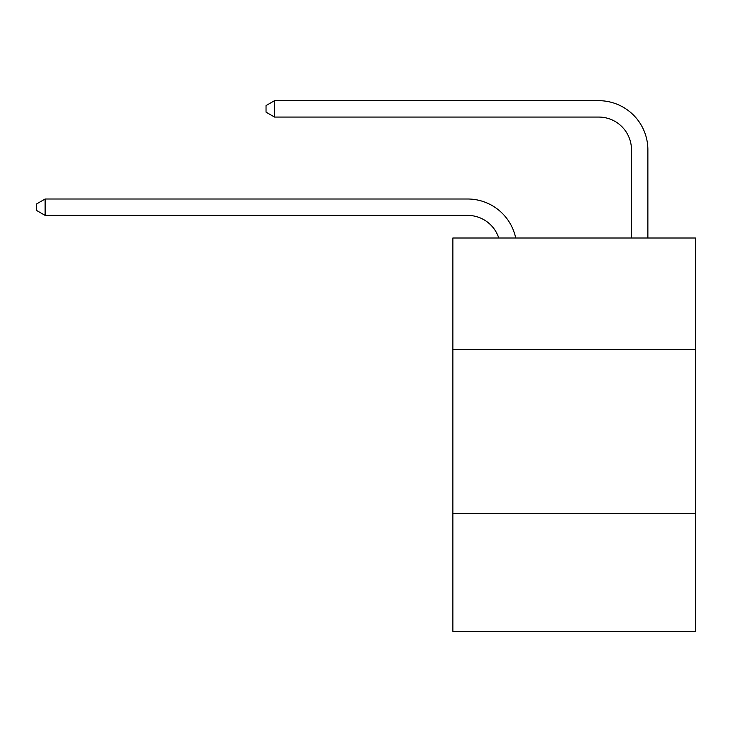 <?xml version="1.0" encoding="UTF-8"?>
<svg xmlns="http://www.w3.org/2000/svg" width="732" height="732" viewBox="0 0 732 732"><rect width="100%" height="100%" fill="white"/><g stroke="black" fill="none" stroke-linecap="round" stroke-linejoin="round"><path stroke-width="1.1" d="M695.4 349.448L695.4 238.01L452.861 238.01L452.861 349.448L695.4 349.448L695.4 631.323L452.861 631.323L452.861 349.448M695.4 513.324L452.861 513.324M498.767 238.01A32.775 32.775 -3.9 0 0 467.602 215.391A32.775 32.775 -3.9 0 1 498.767 238.01A32.775 32.775 -3.9 0 0 467.602 215.391A32.775 32.775 -3.9 0 1 498.767 238.01A32.775 32.775 -3.9 0 0 467.602 215.391A32.775 32.775 -3.9 0 1 498.767 238.01A32.775 32.775 -3.9 0 0 467.602 215.391A32.775 32.775 -3.9 0 1 498.767 238.01A32.775 32.775 -3.9 0 0 467.602 215.391A32.775 32.775 -3.9 0 1 498.767 238.01A32.775 32.775 -3.9 0 0 467.602 215.391A32.775 32.775 -3.9 0 1 498.767 238.01A32.775 32.775 -3.9 0 0 467.602 215.391A32.775 32.775 -3.9 0 1 498.767 238.01A32.775 32.775 -3.9 0 0 467.602 215.391A32.775 32.775 -3.9 0 1 498.767 238.01A32.775 32.775 -3.9 0 0 467.602 215.391A32.775 32.775 -3.9 0 1 498.767 238.01A32.775 32.775 -3.9 0 0 467.602 215.391A32.775 32.775 -3.9 0 1 498.767 238.01A32.775 32.775 -3.9 0 0 467.602 215.391A32.775 32.775 -3.9 0 1 498.767 238.01A32.775 32.775 -3.9 0 0 467.602 215.391A32.775 32.775 -3.9 0 1 498.767 238.01A32.775 32.775 -3.9 0 0 467.602 215.391A32.775 32.775 -3.9 0 1 498.767 238.01A32.775 32.775 -3.9 0 0 467.602 215.391A32.775 32.775 -3.9 0 1 498.767 238.01A32.775 32.775 -3.9 0 0 467.602 215.391A32.775 32.775 -3.9 0 1 498.767 238.01A32.775 32.775 -3.9 0 0 467.602 215.391A32.775 32.775 -3.9 0 1 498.767 238.01A32.775 32.775 -3.9 0 0 467.602 215.391A32.775 32.775 -3.9 0 1 498.767 238.01A32.775 32.775 -3.9 0 0 467.602 215.391A32.775 32.775 -3.9 0 1 498.767 238.01A32.775 32.775 -3.9 0 0 467.602 215.391A32.775 32.775 -3.9 0 1 498.767 238.01A32.775 32.775 -3.9 0 0 467.602 215.391A32.775 32.775 -3.9 0 1 498.767 238.01A32.775 32.775 -3.9 0 0 467.602 215.391A32.775 32.775 -3.9 0 1 498.767 238.01A32.775 32.775 -3.9 0 0 467.602 215.391A32.775 32.775 -3.9 0 1 498.767 238.01A32.775 32.775 -3.9 0 0 467.602 215.391A32.775 32.775 -3.9 0 1 498.767 238.01A32.775 32.775 -3.9 0 0 467.602 215.391A32.775 32.775 -3.9 0 1 498.767 238.01A32.775 32.775 -3.9 0 0 467.602 215.391A32.775 32.775 -3.9 0 1 498.767 238.01A32.775 32.775 -3.9 0 0 467.602 215.391A32.775 32.775 -3.9 0 1 498.767 238.01A32.775 32.775 -3.9 0 0 467.602 215.391L45.119 215.391L36.6 210.477L36.6 203.926L45.119 199.003L467.602 199.003A49.163 49.163 176.1 0 1 515.712 238.01M631.487 238.01L631.487 149.84A32.775 32.775 0 0 0 598.712 117.065L274.555 117.065L266.036 112.152L266.036 105.591L274.555 100.677L598.712 100.677A49.163 49.163 0 0 1 647.875 149.84L647.875 238.01M631.487 149.84A32.775 32.775 0 0 0 598.712 117.065A32.775 32.775 0 0 1 631.487 149.84A32.775 32.775 0 0 0 598.712 117.065A32.775 32.775 0 0 1 631.487 149.84A32.775 32.775 0 0 0 598.712 117.065A32.775 32.775 0 0 1 631.487 149.84A32.775 32.775 0 0 0 598.712 117.065A32.775 32.775 0 0 1 631.487 149.84A32.775 32.775 0 0 0 598.712 117.065A32.775 32.775 0 0 1 631.487 149.84A32.775 32.775 0 0 0 598.712 117.065A32.775 32.775 0 0 1 631.487 149.84A32.775 32.775 0 0 0 598.712 117.065A32.775 32.775 0 0 1 631.487 149.84A32.775 32.775 0 0 0 598.712 117.065A32.775 32.775 0 0 1 631.487 149.84A32.775 32.775 0 0 0 598.712 117.065A32.775 32.775 0 0 1 631.487 149.84A32.775 32.775 0 0 0 598.712 117.065A32.775 32.775 0 0 1 631.487 149.84A32.775 32.775 0 0 0 598.712 117.065A32.775 32.775 0 0 1 631.487 149.84A32.775 32.775 0 0 0 598.712 117.065A32.775 32.775 0 0 1 631.487 149.84A32.775 32.775 0 0 0 598.712 117.065A32.775 32.775 0 0 1 631.487 149.84A32.775 32.775 0 0 0 598.712 117.065A32.775 32.775 0 0 1 631.487 149.84A32.775 32.775 0 0 0 598.712 117.065A32.775 32.775 0 0 1 631.487 149.84A32.775 32.775 0 0 0 598.712 117.065A32.775 32.775 0 0 1 631.487 149.84A32.775 32.775 0 0 0 598.712 117.065A32.775 32.775 0 0 1 631.487 149.84A32.775 32.775 0 0 0 598.712 117.065A32.775 32.775 0 0 1 631.487 149.84A32.775 32.775 0 0 0 598.712 117.065A32.775 32.775 0 0 1 631.487 149.84A32.775 32.775 0 0 0 598.712 117.065A32.775 32.775 0 0 1 631.487 149.84A32.775 32.775 0 0 0 598.712 117.065A32.775 32.775 0 0 1 631.487 149.84A32.775 32.775 0 0 0 598.712 117.065A32.775 32.775 0 0 1 631.487 149.84A32.775 32.775 0 0 0 598.712 117.065A32.775 32.775 0 0 1 631.487 149.84A32.775 32.775 0 0 0 598.712 117.065A32.775 32.775 0 0 1 631.487 149.84A32.775 32.775 0 0 0 598.712 117.065A32.775 32.775 0 0 1 631.487 149.84A32.775 32.775 0 0 0 598.712 117.065A32.775 32.775 0 0 1 631.487 149.84M274.555 100.677L598.712 100.677L274.555 100.677L598.712 100.677L274.555 100.677L598.712 100.677L274.555 100.677L598.712 100.677L274.555 100.677L598.712 100.677L274.555 100.677L598.712 100.677L274.555 100.677L598.712 100.677L274.555 100.677L598.712 100.677L274.555 100.677L598.712 100.677L274.555 100.677L598.712 100.677L274.555 100.677L598.712 100.677L274.555 100.677L598.712 100.677L274.555 100.677L598.712 100.677L274.555 100.677L598.712 100.677L274.555 100.677L598.712 100.677L274.555 100.677L598.712 100.677L274.555 100.677L598.712 100.677L274.555 100.677L598.712 100.677L274.555 100.677L598.712 100.677L274.555 100.677L598.712 100.677L274.555 100.677L598.712 100.677L274.555 100.677L598.712 100.677L274.555 100.677L598.712 100.677L274.555 100.677L598.712 100.677L274.555 100.677L598.712 100.677L274.555 100.677L598.712 100.677L274.555 100.677L274.555 117.065M45.119 199.003L45.119 215.391"/></g></svg>
